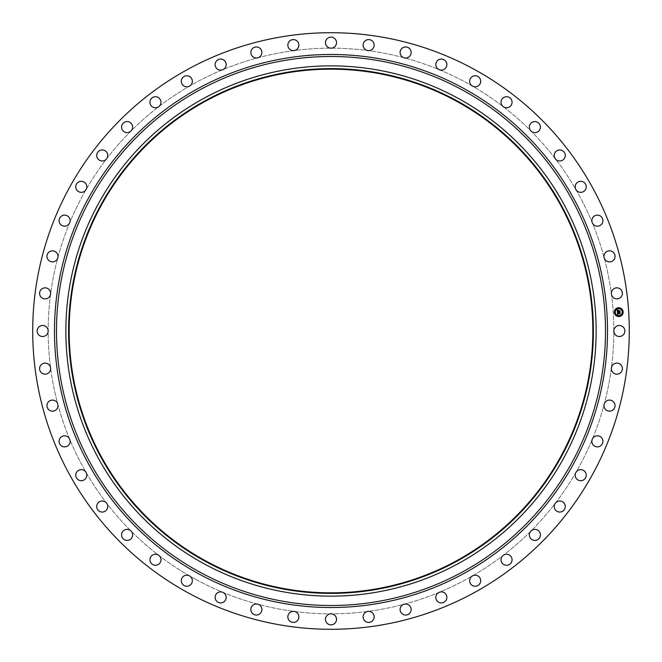 <?xml version="1.0" encoding="UTF-8"?>
<svg xmlns="http://www.w3.org/2000/svg" width="662" height="662" viewBox="0 0 662 662"><rect width="100%" height="100%" fill="white"/><g stroke="black" fill="none" stroke-linecap="round" stroke-linejoin="round"><path stroke-width="0.5" stroke-dasharray="3.31 2.48" d="M614.502 328.352A5.528 5.528 0 0 1 621.999 326.151A5.528 5.528 0 0 1 617.985 336.354A5.528 5.528 0 0 1 614.502 328.352M187.991 592.771A298.289 298.289 0 0 1 69.229 187.991A298.289 298.289 0 0 1 474.009 69.229A298.289 298.289 0 0 1 592.771 474.009A298.289 298.289 0 0 1 187.991 592.771M458.121 98.315A265.148 265.148 0 0 1 563.685 458.121A265.148 265.148 0 0 1 203.879 563.685A265.148 265.148 0 0 1 98.315 203.879A265.148 265.148 0 0 1 458.121 98.315M456.532 101.22A261.829 261.829 0 0 1 560.78 456.532A261.829 261.829 0 0 1 205.468 560.78A261.829 261.829 0 0 1 101.22 205.468A261.829 261.829 0 0 1 456.532 101.22M195.406 579.2A282.823 282.823 0 0 1 82.8 195.406A282.823 282.823 0 0 1 466.594 82.8A282.823 282.823 0 0 1 579.2 466.594A282.823 282.823 0 0 1 57.809 257.799A282.823 282.823 0 0 1 613.823 331A282.823 282.823 0 0 1 195.406 579.2M613.517 409.439A5.528 5.528 0 0 1 604.191 404.201A5.528 5.528 0 0 1 613.335 401.635A5.528 5.528 0 0 1 613.517 409.439M621.345 371.895A5.528 5.528 0 0 1 611.407 367.915A5.528 5.528 0 0 1 620.137 364.174A5.528 5.528 0 0 1 621.345 371.895M622.032 295.36A5.528 5.528 0 0 1 611.407 294.085A5.528 5.528 0 0 1 618.871 288.21A5.528 5.528 0 0 1 622.032 295.36M614.89 257.675A5.528 5.528 0 0 1 604.191 257.799A5.528 5.528 0 0 1 610.827 251.006A5.528 5.528 0 0 1 614.89 257.675M602.892 221.249A5.528 5.528 0 0 1 592.291 222.771A5.528 5.528 0 0 1 597.993 215.158A5.528 5.528 0 0 1 602.892 221.249M586.242 186.692A5.528 5.528 0 0 1 575.932 189.589A5.528 5.528 0 0 1 580.582 181.305A5.528 5.528 0 0 1 586.242 186.692M565.224 154.618A5.528 5.528 0 0 1 555.377 158.83A5.528 5.528 0 0 1 558.91 150.009A5.528 5.528 0 0 1 565.224 154.618M540.192 125.548A5.528 5.528 0 0 1 530.99 131.01A5.528 5.528 0 0 1 533.34 121.808A5.528 5.528 0 0 1 540.192 125.548M511.585 100.003A5.528 5.528 0 0 1 503.17 106.623A5.528 5.528 0 0 1 504.303 97.19A5.528 5.528 0 0 1 511.585 100.003M479.892 78.406A5.528 5.528 0 0 1 472.411 86.068A5.528 5.528 0 0 1 472.304 76.569A5.528 5.528 0 0 1 479.892 78.406M445.65 61.136A5.528 5.528 0 0 1 439.229 69.709A5.528 5.528 0 0 1 437.88 60.3A5.528 5.528 0 0 1 445.65 61.136M409.439 48.483A5.528 5.528 0 0 1 404.201 57.809A5.528 5.528 0 0 1 401.635 48.665A5.528 5.528 0 0 1 409.439 48.483M371.895 40.655A5.528 5.528 0 0 1 367.915 50.593A5.528 5.528 0 0 1 364.174 41.863A5.528 5.528 0 0 1 371.895 40.655M333.648 37.808A5.528 5.528 0 0 1 331 48.177A5.528 5.528 0 0 1 326.151 40.001A5.528 5.528 0 0 1 333.648 37.808M295.36 39.968A5.528 5.528 0 0 1 294.085 50.593A5.528 5.528 0 0 1 288.21 43.129A5.528 5.528 0 0 1 295.36 39.968M257.675 47.11A5.528 5.528 0 0 1 257.799 57.809A5.528 5.528 0 0 1 251.006 51.173A5.528 5.528 0 0 1 257.675 47.11M221.249 59.108A5.528 5.528 0 0 1 222.771 69.709A5.528 5.528 0 0 1 215.158 64.007A5.528 5.528 0 0 1 221.249 59.108M186.692 75.758A5.528 5.528 0 0 1 189.589 86.068A5.528 5.528 0 0 1 181.305 81.418A5.528 5.528 0 0 1 186.692 75.758M154.618 96.776A5.528 5.528 0 0 1 158.83 106.623A5.528 5.528 0 0 1 150.009 103.09A5.528 5.528 0 0 1 154.618 96.776M125.548 121.808A5.528 5.528 0 0 1 131.01 131.01A5.528 5.528 0 0 1 121.808 128.66A5.528 5.528 0 0 1 125.548 121.808M100.003 150.415A5.528 5.528 0 0 1 106.623 158.83A5.528 5.528 0 0 1 97.19 157.697A5.528 5.528 0 0 1 100.003 150.415M78.406 182.108A5.528 5.528 0 0 1 86.068 189.589A5.528 5.528 0 0 1 76.569 189.696A5.528 5.528 0 0 1 78.406 182.108M61.136 216.35A5.528 5.528 0 0 1 69.709 222.771A5.528 5.528 0 0 1 60.3 224.12A5.528 5.528 0 0 1 61.136 216.35M48.483 252.561A5.528 5.528 0 0 1 57.809 257.799A5.528 5.528 0 0 1 48.665 260.365A5.528 5.528 0 0 1 48.483 252.561M40.655 290.105A5.528 5.528 0 0 1 50.593 294.085A5.528 5.528 0 0 1 41.863 297.826A5.528 5.528 0 0 1 40.655 290.105M37.808 328.352A5.528 5.528 0 0 1 48.177 331A5.528 5.528 0 0 1 40.001 335.849A5.528 5.528 0 0 1 37.808 328.352M39.968 366.64A5.528 5.528 0 0 1 50.593 367.915A5.528 5.528 0 0 1 43.129 373.79A5.528 5.528 0 0 1 39.968 366.64M47.11 404.325A5.528 5.528 0 0 1 57.809 404.201A5.528 5.528 0 0 1 51.173 410.994A5.528 5.528 0 0 1 47.11 404.325M59.108 440.751A5.528 5.528 0 0 1 69.709 439.229A5.528 5.528 0 0 1 64.007 446.842A5.528 5.528 0 0 1 59.108 440.751M75.758 475.308A5.528 5.528 0 0 1 86.068 472.411A5.528 5.528 0 0 1 81.418 480.695A5.528 5.528 0 0 1 75.758 475.308M96.776 507.382A5.528 5.528 0 0 1 106.623 503.17A5.528 5.528 0 0 1 103.09 511.991A5.528 5.528 0 0 1 96.776 507.382M121.808 536.452A5.528 5.528 0 0 1 131.01 530.99A5.528 5.528 0 0 1 128.66 540.192A5.528 5.528 0 0 1 121.808 536.452M150.415 561.997A5.528 5.528 0 0 1 158.83 555.377A5.528 5.528 0 0 1 157.697 564.81A5.528 5.528 0 0 1 150.415 561.997M182.108 583.594A5.528 5.528 0 0 1 189.589 575.932A5.528 5.528 0 0 1 189.696 585.431A5.528 5.528 0 0 1 182.108 583.594M216.35 600.864A5.528 5.528 0 0 1 222.771 592.291A5.528 5.528 0 0 1 224.12 601.7A5.528 5.528 0 0 1 216.35 600.864M252.561 613.517A5.528 5.528 0 0 1 257.799 604.191A5.528 5.528 0 0 1 260.365 613.335A5.528 5.528 0 0 1 252.561 613.517M290.105 621.345A5.528 5.528 0 0 1 294.085 611.407A5.528 5.528 0 0 1 297.826 620.137A5.528 5.528 0 0 1 290.105 621.345M328.352 624.192A5.528 5.528 0 0 1 331 613.823A5.528 5.528 0 0 1 335.849 621.999A5.528 5.528 0 0 1 328.352 624.192M366.64 622.032A5.528 5.528 0 0 1 367.915 611.407A5.528 5.528 0 0 1 373.79 618.871A5.528 5.528 0 0 1 366.64 622.032M404.325 614.89A5.528 5.528 0 0 1 404.201 604.191A5.528 5.528 0 0 1 410.994 610.827A5.528 5.528 0 0 1 404.325 614.89M440.751 602.892A5.528 5.528 0 0 1 439.229 592.291A5.528 5.528 0 0 1 446.842 597.993A5.528 5.528 0 0 1 440.751 602.892M475.308 586.242A5.528 5.528 0 0 1 472.411 575.932A5.528 5.528 0 0 1 480.695 580.582A5.528 5.528 0 0 1 475.308 586.242M507.382 565.224A5.528 5.528 0 0 1 503.17 555.377A5.528 5.528 0 0 1 511.991 558.91A5.528 5.528 0 0 1 507.382 565.224M536.452 540.192A5.528 5.528 0 0 1 530.99 530.99A5.528 5.528 0 0 1 540.192 533.34A5.528 5.528 0 0 1 536.452 540.192M561.997 511.585A5.528 5.528 0 0 1 555.377 503.17A5.528 5.528 0 0 1 564.81 504.303A5.528 5.528 0 0 1 561.997 511.585M583.594 479.892A5.528 5.528 0 0 1 575.932 472.411A5.528 5.528 0 0 1 585.431 472.304A5.528 5.528 0 0 1 583.594 479.892M600.864 445.65A5.528 5.528 0 0 1 592.291 439.229A5.528 5.528 0 0 1 601.7 437.88A5.528 5.528 0 0 1 600.864 445.65M617.489 310.859L617.514 311.397L618.416 311.33L617.613 311.272L617.638 310.586L617.663 311.214L618.854 310.536L618.581 311.322L619.789 310.999L619.847 311.943L617.398 312.05L617.497 310.817M617.687 313.813L618.159 314.218L617.58 314.533L617.629 312.96M618.217 314.111L617.687 313.614M617.629 313.002L619.93 312.82L619.988 313.697L617.828 313.565L618.217 314.061M618.076 310.495L618.937 310.387L618.076 310.495M617.497 312.15L618.093 312.39L617.497 312.15M617.348 309.932L617.985 310.205L617.348 309.932M620.029 312.679L617.729 312.919L620.079 312.572L620.087 313.606M618.656 310.809L619.955 310.726L620.029 311.843L619.913 310.834L618.656 310.809M618.44 307.731A4.419 4.419 0 0 0 614.319 312.431A4.419 4.419 0 0 0 619.02 316.552A4.419 4.419 0 0 0 623.141 311.852A4.419 4.419 0 0 0 618.44 307.731M618.962 315.617A3.484 3.484 0 0 0 622.206 311.91A3.484 3.484 0 0 0 618.507 308.666A3.484 3.484 0 0 0 615.255 312.373A3.484 3.484 0 0 0 618.962 315.617M614.808 312.671L614.775 312.133L614.808 312.671M618.49 308.467L618.457 307.929L618.49 308.467M615.776 309.808L615.743 309.27L615.776 309.808M622.694 312.15L622.652 311.612L622.694 312.15M621.353 309.435L621.32 308.906L621.353 309.435M618.97 315.815L619.003 316.353L618.97 315.815M616.107 314.847L616.14 315.377L616.107 314.847M621.684 314.475L621.717 315.013L621.684 314.475"/><path stroke-width="0.99" d="M614.502 328.352A5.528 5.528 0 0 1 621.999 326.151A5.528 5.528 0 0 1 624.192 333.648A5.528 5.528 0 0 1 616.703 335.849A5.528 5.528 0 0 1 614.502 328.352M187.991 592.771A298.289 298.289 0 0 1 69.229 187.991A298.289 298.289 0 0 1 474.009 69.229A298.289 298.289 0 0 1 592.771 474.009A298.289 298.289 0 0 1 187.991 592.771M458.121 98.315A265.148 265.148 0 0 1 563.685 458.121A265.148 265.148 0 0 1 203.879 563.685A265.148 265.148 0 0 1 98.315 203.879A265.148 265.148 0 0 1 458.121 98.315M456.797 100.732A262.384 262.384 0 0 1 561.268 456.797A262.384 262.384 0 0 1 205.203 561.268A262.384 262.384 0 0 1 100.732 205.203A262.384 262.384 0 0 1 456.797 100.732M205.468 560.78A261.829 261.829 0 0 1 101.22 205.468A261.829 261.829 0 0 1 456.532 101.22A261.829 261.829 0 0 1 560.78 456.532A261.829 261.829 0 0 1 205.468 560.78M47.498 333.648A5.528 5.528 0 0 1 40.001 335.849A5.528 5.528 0 0 1 37.808 328.352A5.528 5.528 0 0 1 45.297 326.151A5.528 5.528 0 0 1 47.498 333.648M611.729 291.371A5.528 5.528 0 0 1 618.871 288.21A5.528 5.528 0 0 1 622.032 295.36A5.528 5.528 0 0 1 614.89 298.512A5.528 5.528 0 0 1 611.729 291.371M50.271 370.629A5.528 5.528 0 0 1 43.129 373.79A5.528 5.528 0 0 1 39.968 366.64A5.528 5.528 0 0 1 47.11 363.488A5.528 5.528 0 0 1 50.271 370.629M612.424 365.383A5.528 5.528 0 0 1 620.137 364.174A5.528 5.528 0 0 1 621.345 371.895A5.528 5.528 0 0 1 613.624 373.095A5.528 5.528 0 0 1 612.424 365.383M591.902 220.065A5.528 5.528 0 0 1 597.993 215.158A5.528 5.528 0 0 1 602.892 221.249A5.528 5.528 0 0 1 596.81 226.147A5.528 5.528 0 0 1 591.902 220.065M186.957 86.805A5.528 5.528 0 0 1 181.305 81.418A5.528 5.528 0 0 1 186.692 75.758A5.528 5.528 0 0 1 192.352 81.153A5.528 5.528 0 0 1 186.957 86.805M470.459 84.157A5.528 5.528 0 0 1 472.304 76.569A5.528 5.528 0 0 1 479.892 78.406A5.528 5.528 0 0 1 478.047 86.002A5.528 5.528 0 0 1 470.459 84.157M593.93 437.044A5.528 5.528 0 0 1 601.7 437.88A5.528 5.528 0 0 1 600.864 445.65A5.528 5.528 0 0 1 593.094 444.814A5.528 5.528 0 0 1 593.93 437.044M84.157 191.541A5.528 5.528 0 0 1 76.569 189.696A5.528 5.528 0 0 1 78.406 182.108A5.528 5.528 0 0 1 86.002 183.953A5.528 5.528 0 0 1 84.157 191.541M577.843 470.459A5.528 5.528 0 0 1 585.431 472.304A5.528 5.528 0 0 1 583.594 479.892A5.528 5.528 0 0 1 575.998 478.047A5.528 5.528 0 0 1 577.843 470.459M328.352 47.498A5.528 5.528 0 0 1 326.151 40.001A5.528 5.528 0 0 1 333.648 37.808A5.528 5.528 0 0 1 335.849 45.297A5.528 5.528 0 0 1 328.352 47.498M557.528 501.482A5.528 5.528 0 0 1 564.81 504.303A5.528 5.528 0 0 1 561.997 511.585A5.528 5.528 0 0 1 554.706 508.772A5.528 5.528 0 0 1 557.528 501.482M575.195 186.957A5.528 5.528 0 0 1 580.582 181.305A5.528 5.528 0 0 1 586.242 186.692A5.528 5.528 0 0 1 580.847 192.352A5.528 5.528 0 0 1 575.195 186.957M533.34 529.592A5.528 5.528 0 0 1 540.192 533.34A5.528 5.528 0 0 1 536.452 540.192A5.528 5.528 0 0 1 529.592 536.452A5.528 5.528 0 0 1 533.34 529.592M56.477 260.183A5.528 5.528 0 0 1 48.665 260.365A5.528 5.528 0 0 1 48.483 252.561A5.528 5.528 0 0 1 56.287 252.371A5.528 5.528 0 0 1 56.477 260.183M505.685 554.301A5.528 5.528 0 0 1 511.991 558.91A5.528 5.528 0 0 1 507.382 565.224A5.528 5.528 0 0 1 501.076 560.615A5.528 5.528 0 0 1 505.685 554.301M128.66 132.408A5.528 5.528 0 0 1 121.808 128.66A5.528 5.528 0 0 1 125.548 121.808A5.528 5.528 0 0 1 132.408 125.548A5.528 5.528 0 0 1 128.66 132.408M475.043 575.195A5.528 5.528 0 0 1 480.695 580.582A5.528 5.528 0 0 1 475.308 586.242A5.528 5.528 0 0 1 469.648 580.847A5.528 5.528 0 0 1 475.043 575.195M255.069 57.842A5.528 5.528 0 0 1 251.006 51.173A5.528 5.528 0 0 1 257.675 47.11A5.528 5.528 0 0 1 261.738 53.779A5.528 5.528 0 0 1 255.069 57.842M441.935 591.902A5.528 5.528 0 0 1 446.842 597.993A5.528 5.528 0 0 1 440.751 602.892A5.528 5.528 0 0 1 435.853 596.81A5.528 5.528 0 0 1 441.935 591.902M401.817 56.477A5.528 5.528 0 0 1 401.635 48.665A5.528 5.528 0 0 1 409.439 48.483A5.528 5.528 0 0 1 409.629 56.287A5.528 5.528 0 0 1 401.817 56.477M406.931 604.158A5.528 5.528 0 0 1 410.994 610.827A5.528 5.528 0 0 1 404.325 614.89A5.528 5.528 0 0 1 400.262 608.221A5.528 5.528 0 0 1 406.931 604.158M529.592 128.66A5.528 5.528 0 0 1 533.34 121.808A5.528 5.528 0 0 1 540.192 125.548A5.528 5.528 0 0 1 536.452 132.408A5.528 5.528 0 0 1 529.592 128.66M370.629 611.729A5.528 5.528 0 0 1 373.79 618.871A5.528 5.528 0 0 1 366.64 622.032A5.528 5.528 0 0 1 363.488 614.89A5.528 5.528 0 0 1 370.629 611.729M604.158 255.069A5.528 5.528 0 0 1 610.827 251.006A5.528 5.528 0 0 1 614.89 257.675A5.528 5.528 0 0 1 608.221 261.738A5.528 5.528 0 0 1 604.158 255.069M333.648 614.502A5.528 5.528 0 0 1 335.849 621.999A5.528 5.528 0 0 1 328.352 624.192A5.528 5.528 0 0 1 326.151 616.703A5.528 5.528 0 0 1 333.648 614.502M49.576 296.617A5.528 5.528 0 0 1 41.863 297.826A5.528 5.528 0 0 1 40.655 290.105A5.528 5.528 0 0 1 48.376 288.905A5.528 5.528 0 0 1 49.576 296.617M296.617 612.424A5.528 5.528 0 0 1 297.826 620.137A5.528 5.528 0 0 1 290.105 621.345A5.528 5.528 0 0 1 288.905 613.624A5.528 5.528 0 0 1 296.617 612.424M68.07 224.956A5.528 5.528 0 0 1 60.3 224.12A5.528 5.528 0 0 1 61.136 216.35A5.528 5.528 0 0 1 68.906 217.186A5.528 5.528 0 0 1 68.07 224.956M260.183 605.523A5.528 5.528 0 0 1 260.365 613.335A5.528 5.528 0 0 1 252.561 613.517A5.528 5.528 0 0 1 252.371 605.713A5.528 5.528 0 0 1 260.183 605.523M104.472 160.518A5.528 5.528 0 0 1 97.19 157.697A5.528 5.528 0 0 1 100.003 150.415A5.528 5.528 0 0 1 107.294 153.228A5.528 5.528 0 0 1 104.472 160.518M224.956 593.93A5.528 5.528 0 0 1 224.12 601.7A5.528 5.528 0 0 1 216.35 600.864A5.528 5.528 0 0 1 217.186 593.094A5.528 5.528 0 0 1 224.956 593.93M156.315 107.699A5.528 5.528 0 0 1 150.009 103.09A5.528 5.528 0 0 1 154.618 96.776A5.528 5.528 0 0 1 160.924 101.385A5.528 5.528 0 0 1 156.315 107.699M191.541 577.843A5.528 5.528 0 0 1 189.696 585.431A5.528 5.528 0 0 1 182.108 583.594A5.528 5.528 0 0 1 183.953 575.998A5.528 5.528 0 0 1 191.541 577.843M220.065 70.098A5.528 5.528 0 0 1 215.158 64.007A5.528 5.528 0 0 1 221.249 59.108A5.528 5.528 0 0 1 226.147 65.19A5.528 5.528 0 0 1 220.065 70.098M160.518 557.528A5.528 5.528 0 0 1 157.697 564.81A5.528 5.528 0 0 1 150.415 561.997A5.528 5.528 0 0 1 153.228 554.706A5.528 5.528 0 0 1 160.518 557.528M291.371 50.271A5.528 5.528 0 0 1 288.21 43.129A5.528 5.528 0 0 1 295.36 39.968A5.528 5.528 0 0 1 298.512 47.11A5.528 5.528 0 0 1 291.371 50.271M132.408 533.34A5.528 5.528 0 0 1 128.66 540.192A5.528 5.528 0 0 1 121.808 536.452A5.528 5.528 0 0 1 125.548 529.592A5.528 5.528 0 0 1 132.408 533.34M365.383 49.576A5.528 5.528 0 0 1 364.174 41.863A5.528 5.528 0 0 1 371.895 40.655A5.528 5.528 0 0 1 373.095 48.376A5.528 5.528 0 0 1 365.383 49.576M107.699 505.685A5.528 5.528 0 0 1 103.09 511.991A5.528 5.528 0 0 1 96.776 507.382A5.528 5.528 0 0 1 101.385 501.076A5.528 5.528 0 0 1 107.699 505.685M437.044 68.07A5.528 5.528 0 0 1 437.88 60.3A5.528 5.528 0 0 1 445.65 61.136A5.528 5.528 0 0 1 444.814 68.906A5.528 5.528 0 0 1 437.044 68.07M86.805 475.043A5.528 5.528 0 0 1 81.418 480.695A5.528 5.528 0 0 1 75.758 475.308A5.528 5.528 0 0 1 81.153 469.648A5.528 5.528 0 0 1 86.805 475.043M501.482 104.472A5.528 5.528 0 0 1 504.303 97.19A5.528 5.528 0 0 1 511.585 100.003A5.528 5.528 0 0 1 508.772 107.294A5.528 5.528 0 0 1 501.482 104.472M70.098 441.935A5.528 5.528 0 0 1 64.007 446.842A5.528 5.528 0 0 1 59.108 440.751A5.528 5.528 0 0 1 65.19 435.853A5.528 5.528 0 0 1 70.098 441.935M554.301 156.315A5.528 5.528 0 0 1 558.91 150.009A5.528 5.528 0 0 1 565.224 154.618A5.528 5.528 0 0 1 560.615 160.924A5.528 5.528 0 0 1 554.301 156.315M57.842 406.931A5.528 5.528 0 0 1 51.173 410.994A5.528 5.528 0 0 1 47.11 404.325A5.528 5.528 0 0 1 53.779 400.262A5.528 5.528 0 0 1 57.842 406.931M605.523 401.817A5.528 5.528 0 0 1 613.335 401.635A5.528 5.528 0 0 1 613.517 409.439A5.528 5.528 0 0 1 605.713 409.629A5.528 5.528 0 0 1 605.523 401.817M618.44 307.731A4.419 4.419 0 0 1 623.141 311.852A4.419 4.419 0 0 1 619.02 316.552A4.419 4.419 0 0 1 614.319 312.431A4.419 4.419 0 0 1 618.44 307.731M618.507 308.666A3.484 3.484 0 0 1 622.206 311.91A3.484 3.484 0 0 1 618.962 315.617A3.484 3.484 0 0 1 615.255 312.373A3.484 3.484 0 0 1 618.507 308.666M617.439 312.241L618.01 312.464L617.646 313.167L619.93 312.82L619.988 313.697L617.828 313.565L618.134 314.111L617.687 313.573L618.159 314.218L617.58 314.533L617.439 312.241M617.563 312.125L618.093 312.39L617.563 312.125M617.845 312.621L620.079 312.572L620.137 313.556L620.029 312.679L617.745 313.093L617.845 312.621M617.265 310.048L617.869 310.329L617.514 311.397L618.416 311.33L617.613 311.272L617.72 310.478L617.663 311.214L618.854 310.536L618.581 311.322L619.789 310.999L619.847 311.943L617.398 312.05L617.265 310.048M617.447 309.94L617.985 310.205L617.447 309.94M618.937 310.387L618.076 310.495L618.937 310.387M618.73 311.148L619.955 310.726L620.029 311.843L619.913 310.834L618.73 311.148M614.775 312.133L614.808 312.671L614.775 312.133M618.457 307.929L618.49 308.467L618.457 307.929M615.743 309.27L615.776 309.808L615.743 309.27M622.652 311.612L622.694 312.15L622.652 311.612M621.32 308.906L621.353 309.435L621.32 308.906M619.003 316.353L618.97 315.815L619.003 316.353M616.14 315.377L616.107 314.847L616.14 315.377M621.717 315.013L621.684 314.475L621.717 315.013M620.087 313.606L620.029 312.679M462.606 90.098A274.507 274.507 0 0 1 571.902 462.606A274.507 274.507 0 0 1 199.394 571.902A274.507 274.507 0 0 1 90.098 199.394A274.507 274.507 0 0 1 462.606 90.098M463.574 88.327A276.526 276.526 0 0 1 573.673 463.574A276.526 276.526 0 0 1 198.426 573.673A276.526 276.526 0 0 1 88.327 198.426A276.526 276.526 0 0 1 463.574 88.327"/></g></svg>

